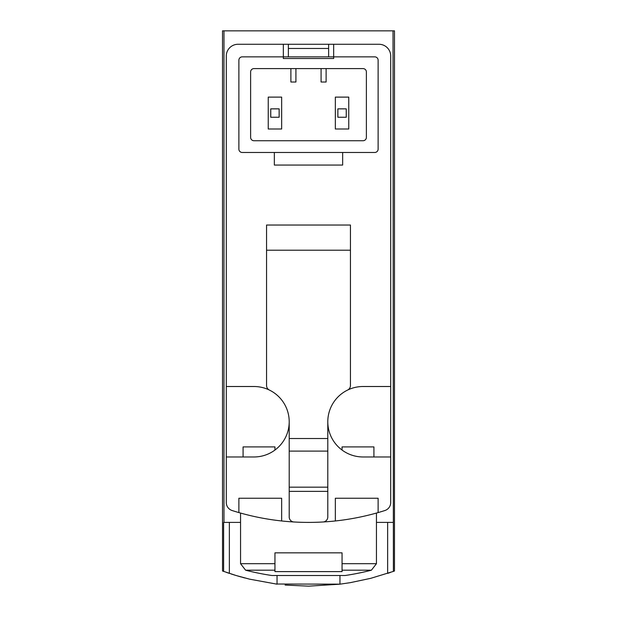 <?xml version="1.0" encoding="UTF-8"?>
<svg xmlns="http://www.w3.org/2000/svg" width="617" height="617" viewBox="0 0 617 617"><rect width="100%" height="100%" fill="white"/><g stroke="black" fill="none" stroke-linecap="round" stroke-linejoin="round"><path stroke-width="0.93" d="M393.029 30.85L394.479 30.85L394.479 571.003L393.384 571.404L393.029 30.85L222.521 30.85L222.521 571.003L236.033 575.491L249.538 579.147L277.041 584.176L277.041 575.499M308.839 586.15L339.959 584.176L350.333 582.649L370.856 578.299L393.384 571.404M340.183 584.145L275.822 584.021M244.903 577.982L242.658 577.389M241.455 577.057L237.622 575.962M234.761 575.106L233.635 574.759M233.041 574.566L231.128 573.964M226.501 572.414L229.362 573.386L229.362 522.398M285.108 585.063L308.531 586.15M387.638 522.398L387.638 573.386L390.445 572.429M335.339 520.964A251.643 251.643 0 0 0 384.861 510.537A8.391 8.391 0 0 0 390.708 502.539L390.708 56.016A11.746 11.746 0 0 0 378.961 44.27L333.666 44.27L333.666 56.857L374.766 56.857A3.355 3.355 0 0 1 378.121 60.211L378.121 149.121A3.355 3.355 0 0 1 374.766 152.476L242.234 152.476A3.355 3.355 0 0 1 238.879 149.121L238.879 60.211A3.355 3.355 0 0 1 242.234 56.857L333.666 56.857L333.666 58.53L283.334 58.53L283.334 44.27L238.039 44.27A11.746 11.746 0 0 0 226.292 56.016L226.292 502.539A8.391 8.391 0 0 0 232.139 510.537A251.643 251.643 0 0 0 335.339 520.964L335.339 498.243L378.121 498.243L378.121 512.58M373.925 446.909L373.925 456.973L373.925 446.909L342.049 446.909L342.049 450.048L342.049 446.909M274.951 446.909L274.951 450.048L274.951 446.909L243.075 446.909L243.075 456.973L243.075 446.909M274.951 563.691L274.951 552.847L342.049 552.847L342.049 571.612L274.951 571.612L274.951 563.691L240.553 563.691L240.553 513.051M339.959 584.176L339.959 575.499M240.553 522.398L223.616 522.398L223.616 571.404M223.971 522.398L223.971 30.85M393.029 522.398L376.447 522.398M328.63 56.857L328.63 48.465L288.37 48.465L288.37 56.857M337.861 117.245L346.245 117.245L346.245 108.862L337.861 108.862L337.861 117.245M270.755 117.245L279.139 117.245L279.139 108.862L270.755 108.862L270.755 117.245M240.553 563.691L245.589 570.193A251.643 251.643 0 0 0 271.842 575.499L345.158 575.499A251.643 251.643 0 0 0 371.411 570.193L376.447 563.691L376.447 513.051M342.659 152.476L342.659 165.063L274.341 165.063L274.341 152.476M288.37 48.465L288.37 44.27L238.039 44.27M226.292 386.512L253.98 386.512A35.231 35.231 0 0 1 269.39 390.06A5.036 5.036 0 0 1 266.559 385.532L266.559 225.035L350.441 225.035L350.441 250.201L266.559 250.201M390.708 56.016L390.708 386.512L363.02 386.512A35.231 35.231 0 0 0 347.61 390.06A5.036 5.036 0 0 0 350.441 385.532L350.441 250.201M253.98 68.595L363.02 68.595A3.355 3.355 0 0 1 366.382 71.95L366.382 137.383A3.355 3.355 0 0 1 363.02 140.738L253.98 140.738A3.355 3.355 0 0 1 250.618 137.383L250.618 71.95A3.355 3.355 0 0 1 253.98 68.595M288.37 44.27L333.666 44.27M232.139 510.537A8.391 8.391 0 0 1 226.292 502.539L226.292 456.973L253.98 456.973A35.231 35.231 0 0 0 289.203 421.743L289.203 516.953A5.036 5.036 0 0 0 293.947 521.982A251.643 251.643 0 0 0 323.053 521.982A5.036 5.036 0 0 0 327.797 516.953L327.797 421.743A35.231 35.231 0 0 0 363.02 456.973L390.708 456.973M238.879 512.58L238.879 498.243L281.661 498.243L281.661 520.964M289.203 421.743A35.231 35.231 0 0 0 269.39 390.06M347.61 390.06A35.231 35.231 0 0 0 327.797 421.743M327.797 491.363L289.203 491.363M321.079 68.595L321.079 82.015L326.115 82.015L326.115 68.595M290.885 68.595L290.885 82.015L295.921 82.015L295.921 68.595M335.339 128.992L348.767 128.992L348.767 97.116L335.339 97.116L335.339 128.992M268.233 128.992L281.661 128.992L281.661 97.116L268.233 97.116L268.233 128.992M327.797 487.168L289.203 487.168M327.797 451.096L289.203 451.096M327.797 438.517L289.203 438.517M342.049 563.691L376.447 563.691M245.589 570.193L274.951 570.193M342.049 570.193L371.411 570.193M328.63 48.465L328.63 44.27"/></g></svg>
